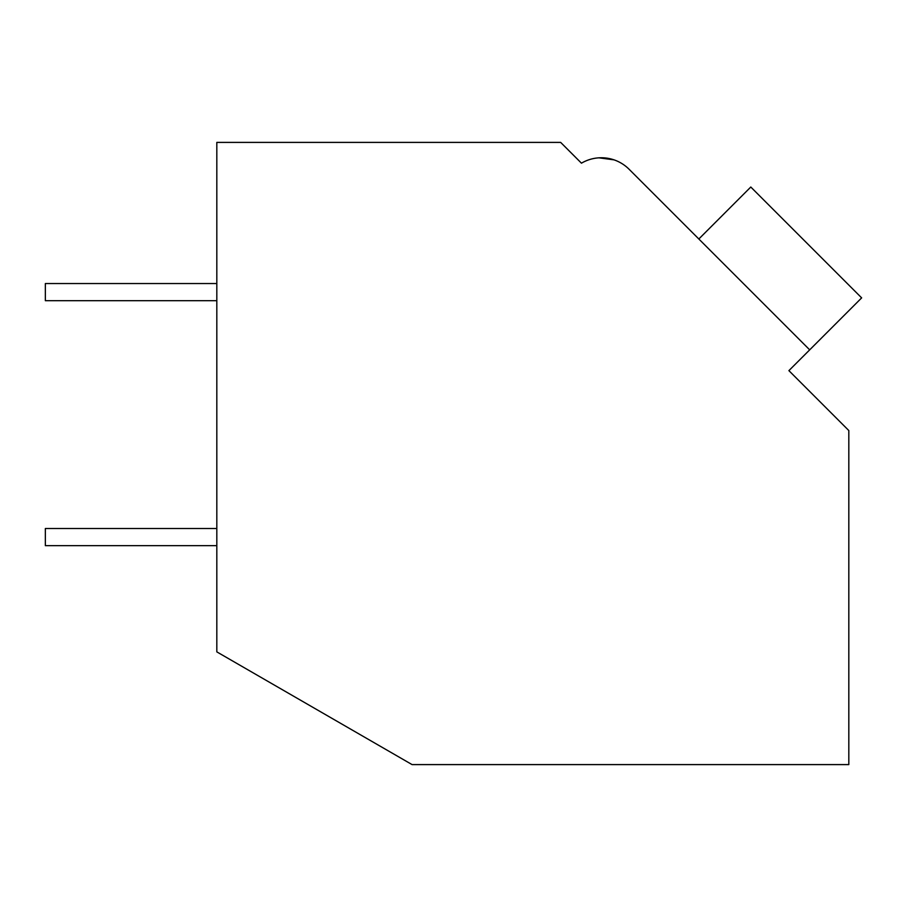 <?xml version="1.0" encoding="UTF-8"?>
<svg xmlns="http://www.w3.org/2000/svg" width="907" height="907" viewBox="0 0 907 907"><rect width="100%" height="100%" fill="white"/><g stroke="black" fill="none" stroke-linecap="round" stroke-linejoin="round"><path stroke-width="1.36" d="M216.818 142.399L560.662 142.399L581.455 163.181A39.194 39.194 0 0 1 629.073 169.235L809.69 349.853L788.897 370.634L848.816 430.553L848.816 764.601L412.073 764.601L216.818 651.872L216.818 142.399M577.578 159.315L581.455 163.181M613.948 159.836L598.949 157.829M614.016 159.859L599.017 157.829L614.016 159.859M691.905 232.067L629.073 169.235M698.832 238.995L750.792 187.023L861.65 297.881L809.69 349.853M216.818 545.651L45.35 545.651L45.35 528.509L216.818 528.509M216.818 300.693L45.35 300.693L45.35 283.54L216.818 283.54"/></g></svg>
